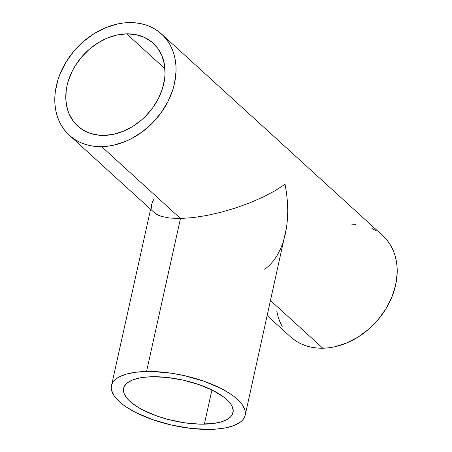 <?xml version="1.0" encoding="UTF-8"?>
<svg xmlns="http://www.w3.org/2000/svg" width="452" height="452" viewBox="0 0 452 452"><rect width="100%" height="100%" fill="white"/><g stroke="black" fill="none" stroke-linecap="round" stroke-linejoin="round"><path stroke-width="0.68" d="M152.313 376.731A56.048 20.888 12.5 0 1 208.412 388.308A56.048 20.888 12.5 0 1 233.051 412.569A56.048 20.888 12.5 0 1 204.344 424.151L211.926 389.946L204.344 424.151A56.048 20.888 12.5 0 1 148.245 412.574A56.048 20.888 12.5 0 1 123.611 388.308A56.048 20.888 12.5 0 1 152.313 376.731L167.472 377.482L183.563 380.205L199.202 384.68L213.05 390.505L223.898 397.189L226.684 399.506L230.831 404.15L232.153 406.427L233.238 410.795L232.209 414.761L230.915 416.546L226.825 419.637L220.87 421.987L213.276 423.513L199.479 424.129L183.857 422.699L167.765 419.36L157.454 416.202L143.612 410.376L135.979 405.981L129.973 401.37L127.656 399.043L124.503 394.449L123.701 392.229L123.673 388.042L125.741 384.336L127.543 382.703L132.594 379.968L139.397 378.025L143.38 377.369L152.313 376.731M152.041 209.598L151.46 207.27L151.595 204.728L152.448 202.004L154.008 199.117M151.595 204.728L151.669 204.377M69.303 135.227A68.467 53.279 132.3 0 1 63.602 66.337A68.467 53.279 132.3 0 1 129.17 22.6A68.467 53.279 132.3 0 1 161.539 34.024A68.467 53.279 132.3 0 1 167.234 102.92A68.467 53.279 132.3 0 1 101.666 146.657L180.472 218.48L101.666 146.657A68.467 53.279 132.3 0 1 69.303 135.227L155.33 213.536L161.336 216.395L169.822 218.062L180.472 218.48L146.555 371.476A68.467 25.515 12.5 0 1 215.073 385.618A68.467 25.515 12.5 0 1 245.17 415.258A68.467 25.515 12.5 0 1 210.107 429.4A68.467 25.515 12.5 0 1 141.583 415.258A68.467 25.515 12.5 0 1 111.486 385.618A68.467 25.515 12.5 0 1 146.555 371.476L180.472 218.48L169.822 218.062L161.336 216.395L158.008 215.112L155.33 213.536L153.335 211.694M126.679 33.849A56.048 43.618 132.3 0 1 153.177 43.2A56.048 43.618 132.3 0 1 157.838 99.604A56.048 43.618 132.3 0 1 104.163 135.408A56.048 43.618 132.3 0 1 77.665 126.051A56.048 43.618 132.3 0 1 72.998 69.653A56.048 43.618 132.3 0 1 126.679 33.849L164.94 68.721L126.679 33.849L117.028 35.007L107.316 38.07L97.915 42.923L89.191 49.381L81.467 57.189L75.055 66.054L72.416 70.778L68.399 80.58L67.066 85.558L66.195 90.536L65.879 100.259L67.467 109.39L68.958 113.616L73.269 121.192L76.043 124.475L82.699 129.854L90.609 133.493L99.474 135.255L104.163 135.408L113.814 134.25L123.52 131.187L132.922 126.334L141.651 119.876L145.657 116.119L152.759 107.74L158.426 98.474L162.437 88.677L164.647 78.721L165.042 73.806L164.404 64.331L161.878 55.641L157.573 48.059L151.646 41.889L144.324 37.358L135.894 34.64L126.679 33.849M267.256 315.643L290.461 336.796A68.467 53.279 -47.7 0 0 322.83 348.221L270.59 300.608L322.83 348.221A68.467 53.279 -47.7 0 0 388.398 304.484A68.467 53.279 -47.7 0 0 382.697 235.594L161.539 34.024M245.17 415.258L286.585 227.299L287.466 219.175L287.755 210.734L287.444 202.044L286.545 193.196L285.065 184.269L275.048 190.744L263.149 197.01L249.815 202.835L235.571 207.988L220.96 212.27L206.541 215.525L192.868 217.621L180.472 218.48L192.868 217.621L206.541 215.525L220.96 212.27L235.571 207.988L249.815 202.835L263.149 197.01L275.048 190.744L285.065 184.269L286.545 193.196L287.444 202.044L287.755 210.734L287.466 219.175L286.585 227.299L285.127 235.012L283.093 242.249L280.511 248.945L277.404 255.024L273.799 260.431L269.737 265.115L264.793 269.375M351.724 224.158L356.057 224.35M371.889 228.452L376.55 230.955M382.652 235.548L388.07 241.526L390.963 245.961L393.33 250.787L395.155 255.951L396.41 261.403L397.093 267.098L397.195 272.974L395.647 285.054L391.827 297.179L385.889 308.88L378.053 319.705L368.623 329.248L357.961 337.135L346.481 343.062L334.616 346.808L328.683 347.808L322.83 348.221L317.106 348.034L311.569 347.249L306.275 345.882L301.275 343.938L296.608 341.435L292.331 338.401M282.201 326.423L279.833 321.604L278.008 316.44L276.748 310.982M101.666 146.657L95.943 146.471L90.411 145.685L85.117 144.312L80.111 142.369L75.45 139.866L71.173 136.837L67.32 133.3L63.93 129.295L61.037 124.859L58.67 120.034L56.845 114.87L55.59 109.418L54.907 103.723L54.805 97.847L55.291 91.841L57.986 79.682L60.172 73.642L66.111 61.941L73.947 51.116L83.377 41.573L94.039 33.685L105.519 27.758L117.384 24.012L123.317 23.012L129.17 22.6L134.894 22.786L140.431 23.572L145.725 24.939L150.725 26.888L155.392 29.386L159.669 32.42L163.517 35.957L166.907 39.962L169.799 44.398L172.167 49.217L173.992 54.381L175.252 59.839L175.93 65.534L176.031 71.41L174.483 83.49L172.85 89.575L167.946 101.542L161.025 112.864L152.352 123.097L142.261 131.854L131.136 138.792L125.317 141.499L113.458 145.239L107.525 146.245L101.666 146.657M210.107 429.4L215.74 429.151L225.881 427.824L234.198 425.445L240.362 422.106L242.566 420.111L244.148 417.93L245.091 415.58L245.396 413.088L245.057 410.467L242.458 404.969L240.227 402.144L233.995 396.466L230.062 393.669L220.74 388.302L203.829 381.189L184.721 375.725L171.574 373.245L152.493 371.504L146.555 371.476L135.64 372.256L126.368 374.12L119.096 376.991L116.294 378.776L114.096 380.765L112.514 382.946L111.565 385.296L111.26 387.793L111.599 390.409L114.198 395.907L116.435 398.737L122.661 404.41L126.6 407.207L135.922 412.574L152.832 419.693L171.935 425.151L191.591 428.485L210.107 429.4M150.578 209.304L111.491 385.607"/></g></svg>

